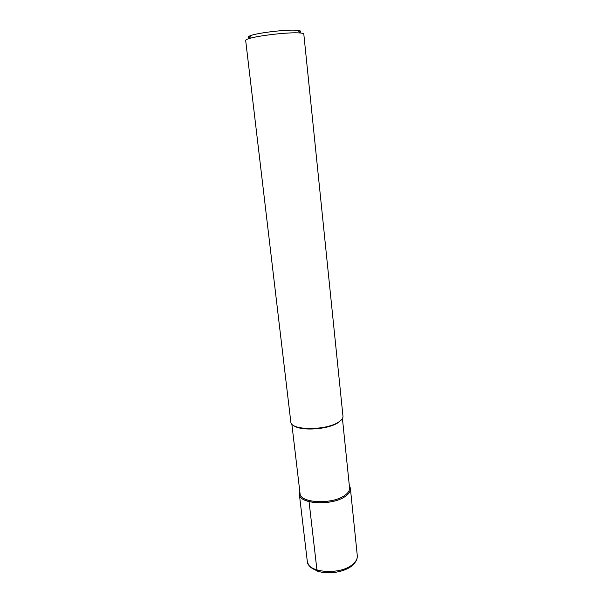 <?xml version="1.0" encoding="UTF-8"?>
<svg xmlns="http://www.w3.org/2000/svg" width="603" height="603" viewBox="0 0 603 603"><rect width="100%" height="100%" fill="white"/><g stroke="black" fill="none" stroke-linecap="round" stroke-linejoin="round"><path stroke-width="0.9" d="M349.363 485.98L350.411 488.618C350.629 491.181 349.031 493.691 345.617 496.156C332.901 505.97 299.148 504.357 299.352 494.249L299.412 492.726C295.817 503.739 331.906 506.724 345.617 496.156C349.732 493.141 351.21 490.133 350.026 487.134L349.363 485.98M291.844 424.082L300.038 493.435C299.842 503.226 332.562 504.779 344.901 495.282C348.225 492.892 349.778 490.458 349.574 487.97L342.429 418.497M341.064 420.208L337.371 423.125C326.803 429.766 299.879 431.137 293.555 425.454M337.936 422.492C341.29 420.502 342.979 418.497 343.001 416.485L303.806 34.017C303.746 33.549 302.691 33.218 300.641 33.007L297.324 32.833C285.106 32.434 256.539 35.916 248.542 38.758C246.582 39.406 245.625 39.971 245.67 40.439L290.85 422.243C291.189 430.354 324.994 430.7 337.936 422.492M299.699 32.155C301.342 31.281 300.671 30.67 297.686 30.338L294.694 30.165C283.666 29.766 258.084 32.894 250.84 35.509C247.29 36.76 247.373 37.605 251.097 38.027M318.776 571.086C317.819 571.689 317.208 571.335 316.952 570.008L309.053 501.673M299.352 494.249L307.281 561.242C307.296 572.925 340.431 575.435 352.717 564.34C356.026 561.566 357.549 558.695 357.293 555.717C356.976 559.471 357.428 560.074 352.642 565.222M350.411 488.618L357.293 555.717M351.609 566.074C344.388 571.863 329.683 574.463 319.492 571.697C308.977 567.853 308.623 565.395 307.281 561.242M349.446 486.719L350.026 487.134M299.887 492.191L299.412 492.726M297.686 30.338L300.641 33.007M250.84 35.509L248.542 38.758"/></g></svg>
